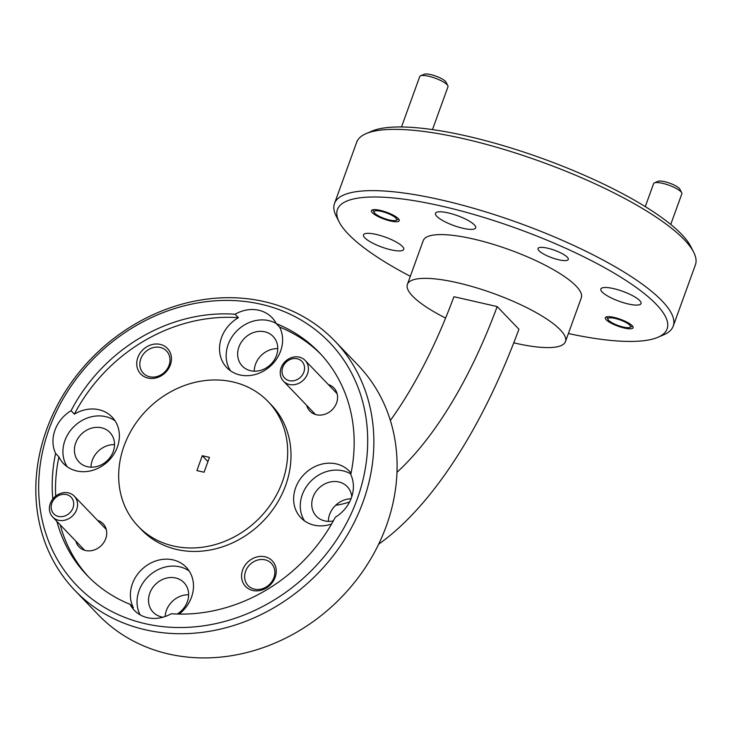 <?xml version="1.0" encoding="UTF-8"?>
<svg xmlns="http://www.w3.org/2000/svg" width="732" height="732" viewBox="0 0 732 732"><rect width="100%" height="100%" fill="white"/><g stroke="black" fill="none" stroke-linecap="round" stroke-linejoin="round"><path stroke-width="1.1" d="M49.172 428.824A175.314 151.927 -43.8 0 0 145.357 623.719A175.314 151.927 -43.8 0 0 357.189 499.132A175.314 151.927 -43.8 0 0 261.004 304.228A175.314 151.927 -43.8 0 0 49.172 428.824M363.072 501.823A180.118 156.09 136.2 0 1 74.929 590.468A180.118 156.09 136.2 0 1 46.61 429.583A180.118 156.09 136.2 0 1 334.744 340.938A180.118 156.09 136.2 0 1 363.072 501.823M74.929 590.468L98.17 614.67A180.118 156.09 -43.8 0 0 386.313 526.024A180.118 156.09 -43.8 0 0 357.994 365.14L334.744 340.938M568.38 333.536A175.314 43.279 -160.1 0 0 657.931 337.278A175.314 43.279 -160.1 0 0 656.284 304.366A175.314 43.279 -160.1 0 0 457.866 210.075A175.314 43.279 -160.1 0 0 339.117 221.869A175.314 43.279 -160.1 0 0 348.267 234.057A175.314 43.279 -160.1 0 0 410.313 276.312M339.117 221.869L336.226 216.196A180.118 44.46 19.9 0 1 334.497 203.523A180.118 44.46 19.9 0 1 441.606 200.01A180.118 44.46 19.9 0 1 662.085 300.953A180.118 44.46 19.9 0 1 673.22 326.143A180.118 44.46 19.9 0 1 663.778 334.771L657.931 337.278M366.119 133.627L371.966 131.12A175.314 43.279 19.9 0 1 525.292 152.567A175.314 43.279 19.9 0 1 681.629 234.341A175.314 43.279 19.9 0 1 690.779 246.528L693.671 252.201A180.118 44.46 -160.1 0 0 684.264 239.684A180.118 44.46 -160.1 0 0 463.786 138.741A180.118 44.46 -160.1 0 0 366.119 133.627A180.118 44.46 -160.1 0 0 356.676 142.255L334.497 203.523M673.22 326.143L695.4 264.874A180.118 44.46 -160.1 0 0 693.671 252.201M306.708 405.382A16.69 14.466 -43.8 0 0 321 415.062A16.69 14.466 -43.8 0 0 336.583 402.893A16.69 14.466 -43.8 0 0 328.366 384.593M75.872 541.149A16.69 14.466 -43.8 0 0 90.155 550.83A16.69 14.466 -43.8 0 0 105.737 538.661A16.69 14.466 -43.8 0 0 97.521 520.361M606.233 319.783A14.768 3.642 19.9 0 1 605.318 317.715A14.768 3.642 19.9 0 1 617.222 318.255A14.768 3.642 19.9 0 1 632.183 325.703A14.768 3.642 19.9 0 1 633.088 327.771A14.768 3.642 19.9 0 1 621.193 327.231A14.768 3.642 19.9 0 1 606.233 319.783M372.368 212.719A14.768 3.642 19.9 0 1 371.453 210.651A14.768 3.642 19.9 0 1 383.358 211.191A14.768 3.642 19.9 0 1 398.318 218.639A14.768 3.642 19.9 0 1 399.233 220.707A14.768 3.642 19.9 0 1 387.329 220.167A14.768 3.642 19.9 0 1 372.368 212.719M275.15 577.328A18.492 16.022 -43.8 0 0 265.002 556.778A18.492 16.022 -43.8 0 0 242.658 569.917A18.492 16.022 -43.8 0 0 252.805 590.477A18.492 16.022 -43.8 0 0 275.15 577.328M273.869 577.713A16.095 13.945 -43.8 0 0 271.343 563.338A16.095 13.945 -43.8 0 0 245.604 571.262A16.095 13.945 -43.8 0 0 248.13 585.637A16.095 13.945 -43.8 0 0 273.869 577.713M170.336 364.948A18.492 16.022 -43.8 0 0 160.189 344.388A18.492 16.022 -43.8 0 0 137.845 357.536A18.492 16.022 -43.8 0 0 147.992 378.087A18.492 16.022 -43.8 0 0 170.336 364.948M169.055 365.332A16.095 13.945 -43.8 0 0 166.53 350.957A16.095 13.945 -43.8 0 0 140.791 358.881A16.095 13.945 -43.8 0 0 143.316 373.247A16.095 13.945 -43.8 0 0 169.055 365.332M539.036 250.765A16.095 3.971 19.9 0 1 538.038 248.514A16.095 3.971 19.9 0 1 551.013 249.09A16.095 3.971 19.9 0 1 567.309 257.216A16.095 3.971 19.9 0 1 568.297 259.467A16.095 3.971 19.9 0 1 555.332 258.881A16.095 3.971 19.9 0 1 539.036 250.765M238.412 317.679A33.626 29.134 -43.8 0 0 221.522 337.598A33.626 29.134 -43.8 0 0 226.81 367.629A33.626 29.134 -43.8 0 0 280.594 351.086A33.626 29.134 -43.8 0 0 279.606 327.085L276.284 323.626A33.626 29.134 -43.8 0 0 271.984 317.597A33.626 29.134 -43.8 0 0 235.091 314.229L238.412 317.679A160.903 139.437 136.2 0 0 74.389 414.147L71.068 410.689A33.626 29.134 -43.8 0 0 54.973 430.142A33.626 29.134 -43.8 0 0 55.605 453.419A160.903 139.437 -43.8 0 0 52.841 498.995M276.22 323.498A33.626 29.134 -43.8 0 0 228.164 344.516A33.626 29.134 -43.8 0 0 230.461 370.767M55.696 496.122A160.903 139.437 136.2 0 1 58.926 456.878A33.626 29.134 -43.8 0 0 63.574 463.63A33.626 29.134 -43.8 0 0 117.367 447.087A33.626 29.134 -43.8 0 0 112.078 417.057A33.626 29.134 -43.8 0 0 74.389 414.147M115.07 420.827A33.626 29.134 -43.8 0 0 64.928 440.518A33.626 29.134 -43.8 0 0 67.225 466.778M351.049 473.11A33.626 29.134 -43.8 0 0 349.42 471.234A33.626 29.134 -43.8 0 0 295.637 487.777A33.626 29.134 -43.8 0 0 300.925 517.808A33.626 29.134 -43.8 0 0 331.578 524.021M56.876 521.376A160.903 139.437 -43.8 0 0 87.126 575.425A160.903 139.437 -43.8 0 0 130.076 604.321A33.626 29.134 -43.8 0 0 134.368 610.351A33.626 29.134 -43.8 0 0 171.27 613.727A160.903 139.437 -43.8 0 0 335.293 517.259A33.626 29.134 -43.8 0 0 351.387 497.806A33.626 29.134 -43.8 0 0 350.756 474.537A160.903 139.437 -43.8 0 0 319.234 352.522A160.903 139.437 -43.8 0 0 276.284 323.626M350.866 473.997A33.626 29.134 -43.8 0 0 302.279 494.695A33.626 29.134 -43.8 0 0 304.576 520.946M179.203 614.075A33.626 29.134 -43.8 0 0 191.473 597.266A33.626 29.134 -43.8 0 0 186.193 567.236A33.626 29.134 -43.8 0 0 132.4 583.779A33.626 29.134 -43.8 0 0 133.398 607.78L130.076 604.321M189.176 571.006A33.626 29.134 -43.8 0 0 139.043 590.697A33.626 29.134 -43.8 0 0 140.105 614.816M138.229 526.354L141.541 529.812A90.054 78.04 -43.8 0 0 285.617 485.49A90.054 78.04 -43.8 0 0 271.453 405.052L268.132 401.594A90.054 78.04 -43.8 0 0 124.065 445.916A90.054 78.04 -43.8 0 0 138.229 526.354A90.054 78.04 -43.8 0 0 282.296 482.031A90.054 78.04 -43.8 0 0 268.132 401.594M513.773 342.832A84.052 20.752 -160.1 0 0 515.484 343.226A84.052 20.752 -160.1 0 0 565.47 341.588A84.052 20.752 -160.1 0 0 457.381 282.726A84.052 20.752 -160.1 0 0 407.395 284.364A84.052 20.752 -160.1 0 0 445.614 318.054M565.47 341.588L581.309 297.823A84.052 20.752 -160.1 0 0 473.22 238.961A84.052 20.752 -160.1 0 0 423.242 240.599L407.395 284.364M163.026 617.186A21.374 18.52 136.2 0 1 153.162 612.245A21.374 18.52 136.2 0 1 149.804 593.149A21.374 18.52 136.2 0 1 183.997 582.635A21.374 18.52 136.2 0 1 187.355 601.722A21.374 18.52 136.2 0 1 177.226 614.029M165.157 616.518A21.374 18.52 136.2 0 1 166.411 610.433A21.374 18.52 136.2 0 1 188.636 594.787M333.335 520.9A21.374 18.52 136.2 0 1 316.398 516.243A21.374 18.52 136.2 0 1 313.031 497.147A21.374 18.52 136.2 0 1 347.224 486.634A21.374 18.52 136.2 0 1 351.772 496.68M328.357 521.367A21.374 18.52 136.2 0 1 329.638 514.431A21.374 18.52 136.2 0 1 351.012 498.785M75.689 442.97A21.374 18.52 136.2 0 1 109.882 432.456A21.374 18.52 136.2 0 1 113.24 451.543A21.374 18.52 136.2 0 1 79.056 462.066A21.374 18.52 136.2 0 1 75.689 442.97M91.015 467.19A21.374 18.52 136.2 0 1 92.296 460.263A21.374 18.52 136.2 0 1 114.521 444.617M238.925 346.968A21.374 18.52 136.2 0 1 273.109 336.455A21.374 18.52 136.2 0 1 276.476 355.542A21.374 18.52 136.2 0 1 242.283 366.064A21.374 18.52 136.2 0 1 238.925 346.968M254.242 371.188A21.374 18.52 136.2 0 1 255.523 364.262A21.374 18.52 136.2 0 1 277.757 348.615M436.803 216.306A21.374 5.28 19.9 0 1 435.485 213.314A21.374 5.28 19.9 0 1 452.705 214.092A21.374 5.28 19.9 0 1 474.363 224.88A21.374 5.28 19.9 0 1 475.681 227.872A21.374 5.28 19.9 0 1 458.452 227.094A21.374 5.28 19.9 0 1 436.803 216.306M364.829 237.836A21.374 5.28 19.9 0 1 363.502 234.844A21.374 5.28 19.9 0 1 380.732 235.622A21.374 5.28 19.9 0 1 402.38 246.41A21.374 5.28 19.9 0 1 403.698 249.402A21.374 5.28 19.9 0 1 386.478 248.624A21.374 5.28 19.9 0 1 364.829 237.836M602.171 292.013A21.374 5.28 19.9 0 1 600.853 289.021A21.374 5.28 19.9 0 1 618.073 289.799A21.374 5.28 19.9 0 1 639.722 300.587A21.374 5.28 19.9 0 1 641.04 303.57A21.374 5.28 19.9 0 1 623.82 302.801A21.374 5.28 19.9 0 1 602.171 292.013M279.606 327.085A160.903 139.437 136.2 0 1 320.872 354.27M235.091 314.229A160.903 139.437 -43.8 0 0 71.068 410.689M396.973 472.314A328.769 142.575 102.9 0 0 497.174 306.58L518.924 329.226A391.693 169.861 102.9 0 1 378.645 544.196M335.659 505.29A328.769 142.575 102.9 0 0 349.557 501.996M390.348 420.461A328.769 142.575 102.9 0 0 453.922 296.707L497.174 306.58M88.801 577.145A160.903 139.437 136.2 0 1 60.198 524.835M55.605 453.419L58.926 456.878M204.072 472.232L196.899 470.594L202.288 455.716L209.462 457.354L204.072 472.232M207.925 461.59L202.288 455.716M51.496 509.692A12.005 10.404 -43.8 0 0 65.13 515.886A12.005 10.404 -43.8 0 0 73.383 501.301A12.005 10.404 -43.8 0 0 59.749 495.107A12.005 10.404 -43.8 0 0 51.496 509.692M77.153 501.338A15.006 13.011 136.2 0 1 69.824 518.055A15.006 13.011 136.2 0 1 52.649 516.975A15.006 13.011 136.2 0 1 49.803 511.814A15.006 13.011 136.2 0 1 57.133 495.097A15.006 13.011 136.2 0 1 74.307 496.177A15.006 13.011 136.2 0 1 77.153 501.338M286.605 361.736A12.005 10.404 -43.8 0 0 284.208 377.584A12.005 10.404 -43.8 0 0 299.955 377.721A12.005 10.404 -43.8 0 0 302.362 361.873A12.005 10.404 -43.8 0 0 286.605 361.736M302.664 380.796A15.006 13.011 136.2 0 1 283.494 381.207A15.006 13.011 136.2 0 1 285.974 360.821A15.006 13.011 136.2 0 1 305.143 360.409A15.006 13.011 136.2 0 1 302.664 380.796M654.399 182.881L658.05 181.316A12.005 2.965 19.9 0 1 677.338 186.843A12.005 2.965 19.9 0 1 679.891 189.222L681.693 192.763A15.006 3.706 -160.1 0 0 678.5 189.798A15.006 3.706 -160.1 0 0 654.399 182.881A15.006 3.706 -160.1 0 0 653.612 183.604L645.276 206.625M670.75 224.44L681.84 193.824A15.006 3.706 -160.1 0 0 681.693 192.763M610.589 321.879A12.005 2.965 -160.1 0 0 629.868 327.405A12.005 2.965 -160.1 0 0 627.827 323.608A12.005 2.965 -160.1 0 0 614.404 318.283A12.005 2.965 -160.1 0 0 608.027 319.5A12.005 2.965 -160.1 0 0 610.589 321.879M420.534 75.817L424.194 74.252A12.005 2.965 19.9 0 1 443.473 79.779A12.005 2.965 19.9 0 1 446.026 82.158L447.828 85.699A15.006 3.706 -160.1 0 0 444.635 82.734A15.006 3.706 -160.1 0 0 420.534 75.817A15.006 3.706 -160.1 0 0 419.747 76.54L401.493 126.965M432.475 129.591L447.975 86.76A15.006 3.706 -160.1 0 0 447.828 85.699M376.724 214.815A12.005 2.965 -160.1 0 0 396.003 220.341A12.005 2.965 -160.1 0 0 393.962 216.544A12.005 2.965 -160.1 0 0 380.539 211.219A12.005 2.965 -160.1 0 0 374.171 212.436A12.005 2.965 -160.1 0 0 376.724 214.815M52.649 516.975L84.638 550.272M74.307 496.177L106.286 529.483M283.494 381.207L315.474 414.504M305.143 360.409L337.132 393.715M629.868 327.405L632.622 326.225M608.027 319.5L606.672 316.828M396.003 220.341L398.766 219.161M374.171 212.436L372.808 209.764"/></g></svg>
